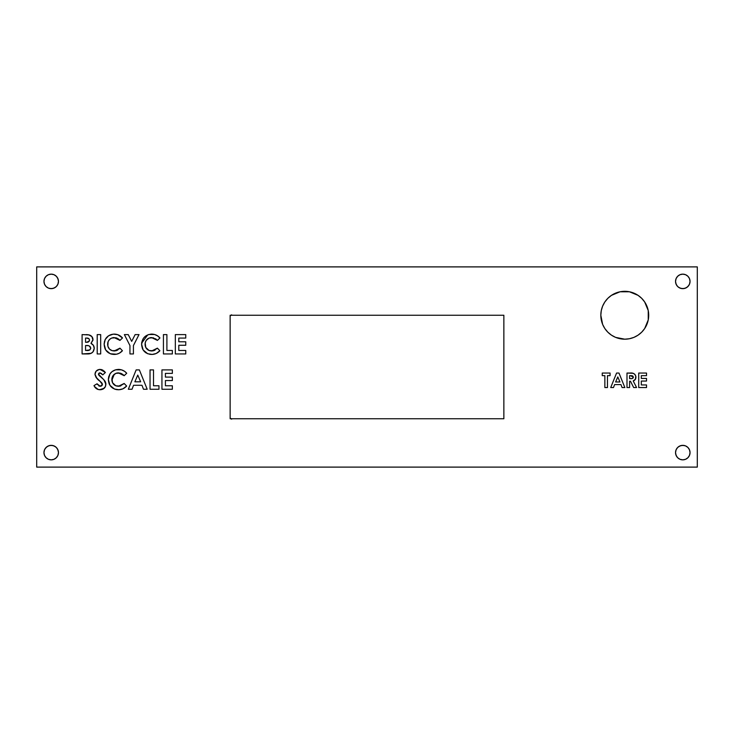 <?xml version="1.0" encoding="UTF-8"?>
<svg xmlns="http://www.w3.org/2000/svg" width="734" height="734" viewBox="0 0 734 734"><rect width="100%" height="100%" fill="white"/><g stroke="black" fill="none" stroke-linecap="round" stroke-linejoin="round"><path stroke-width="1.1" d="M690.043 452.594A7.257 7.257 0 0 1 682.794 459.851A7.257 7.257 0 0 1 675.537 452.594L676.087 449.823L677.665 447.465L680.014 445.896L682.794 445.345L685.565 445.896L687.923 447.465L689.492 449.823L690.043 452.594L689.492 455.374L687.923 457.722L685.565 459.3L682.794 459.851L680.014 459.3L677.665 457.722L676.087 455.374L675.537 452.594A7.257 7.257 0 0 1 682.794 445.345A7.257 7.257 0 0 1 690.043 452.594M58.463 452.594A7.257 7.257 0 0 1 51.206 459.851A7.257 7.257 0 0 1 43.957 452.594L44.508 449.823L46.077 447.465L48.435 445.896L51.206 445.345L53.986 445.896L56.334 447.465L57.913 449.823L58.463 452.594L57.913 455.374L56.334 457.722L53.986 459.3L51.206 459.851L48.435 459.3L46.077 457.722L44.508 455.374L43.957 452.594A7.257 7.257 0 0 1 51.206 445.345A7.257 7.257 0 0 1 58.463 452.594M58.463 281.406A7.257 7.257 0 0 1 51.206 288.655A7.257 7.257 0 0 1 43.957 281.406L44.508 278.626L46.077 276.278L48.435 274.7L51.206 274.149L53.986 274.7L56.334 276.278L57.913 278.626L58.463 281.406L57.913 284.177L56.334 286.535L53.986 288.104L51.206 288.655L48.435 288.104L46.077 286.535L44.508 284.177L43.957 281.406A7.257 7.257 0 0 1 51.206 274.149A7.257 7.257 0 0 1 58.463 281.406M690.043 281.406A7.257 7.257 0 0 1 682.794 288.655A7.257 7.257 0 0 1 675.537 281.406L676.087 278.626L677.665 276.278L680.014 274.7L682.794 274.149L685.565 274.7L687.923 276.278L689.492 278.626L690.043 281.406L689.492 284.177L687.923 286.535L685.565 288.104L682.794 288.655L680.014 288.104L677.665 286.535L676.087 284.177L675.537 281.406A7.257 7.257 0 0 1 682.794 274.149A7.257 7.257 0 0 1 690.043 281.406M604.853 328.557L602.642 324.419L600.825 315.253A23.938 23.938 0 0 1 624.762 291.315A23.938 23.938 0 0 1 648.7 315.253A23.938 23.938 0 0 1 624.762 339.191A23.938 23.938 0 0 1 600.825 315.253L601.284 310.583L602.642 306.096L604.853 301.958L607.835 298.325L611.459 295.352L620.092 291.774L629.433 291.774L638.057 295.352L641.69 298.325L644.663 301.958L648.241 310.583L648.241 319.923L644.663 328.557L641.69 332.181L638.057 335.163L633.919 337.374L629.433 338.732L624.762 339.191L615.597 337.374L611.459 335.163L607.835 332.181L604.853 328.557L602.642 324.419L600.825 315.253L601.284 310.583L602.642 306.096L604.853 301.958M230.137 417.985A8.946 8.946 0 0 1 231.155 418.747A8.946 8.946 0 0 0 230.137 417.985L231.632 419.187M36.7 266.892L36.7 467.108L697.3 467.108L697.3 266.892L36.7 266.892L36.7 467.108L697.3 467.108L697.3 266.892L36.7 266.892M172.352 350.467L172.352 353.944L163.425 353.944L163.425 334.603L166.902 334.603L166.902 350.467L172.352 350.467L172.352 353.944L172.352 350.467L166.902 350.467L166.902 334.603L163.425 334.603L163.425 353.944L163.425 334.603L166.902 334.603M141.607 344.237L143.213 338.558L145.231 336.365L148.745 334.521L154.599 334.502L157.782 335.988L159.957 337.952L157.406 340.392L153.222 337.768L149.039 338.062L146.112 340.539L145.185 342.943L145.754 347.43L149.057 350.494L153.278 350.788L157.406 348.155L159.874 350.742L156.168 353.513L152.232 354.43L147.718 353.751L143.148 349.98L141.607 344.237C142.011 350.558 145.36 353.953 151.644 354.439C154.911 354.412 157.654 353.182 159.874 350.742L157.406 348.155L151.635 350.971C147.516 350.613 145.332 348.375 145.075 344.228C145.378 340.181 147.543 337.961 151.571 337.576L157.406 340.392L159.957 337.952C157.764 335.466 155.021 334.181 151.699 334.098L151.709 334.098C145.47 334.658 142.102 338.035 141.607 344.237L141.616 343.741M129.946 353.944L129.946 345.567L124.367 334.603L128.23 334.603L131.689 341.383L135.139 334.603L139.001 334.603L133.423 345.567L133.423 353.944L129.946 353.944L133.423 353.944L133.423 345.567L139.001 334.603L135.139 334.603L131.689 341.383L128.23 334.603L124.367 334.603L129.946 345.567L129.946 353.944L133.423 353.944M104.155 344.237L105.256 339.42L108.595 335.787L113.256 334.144L117.715 334.686L122.505 337.952L119.963 340.392L115.779 337.768L111.586 338.062L109.476 339.53L108.072 341.695L107.861 346.191L109.43 349.045L112.238 350.705L116.623 350.549L119.963 348.155L122.431 350.742L119.339 353.192L116.513 354.228L110.265 353.751L105.696 349.98L104.155 344.237C104.558 350.558 107.907 353.953 114.201 354.439C117.468 354.412 120.211 353.182 122.431 350.742L119.963 348.155L114.183 350.971C110.063 350.613 107.88 348.375 107.632 344.228C107.935 340.181 110.1 337.961 114.119 337.576L119.963 340.392L122.505 337.952C120.321 335.466 117.568 334.181 114.256 334.098L114.256 334.098C108.017 334.658 104.659 338.035 104.155 344.237L104.155 344.237M100.686 353.944L97.209 353.944L97.209 334.603L100.686 334.603L100.686 353.944L100.686 334.603L97.209 334.603L97.209 353.944L97.209 334.603L100.686 334.603L100.686 353.944L97.209 353.944L100.686 353.944M87.52 353.944C91.484 354.036 93.723 352.173 94.236 348.347L93.053 351.779L91.144 353.311L82.089 353.944L82.089 334.603L88.713 334.842L91.906 336.612L92.961 340.191L90.988 343.374L93.401 345.347L94.236 348.347C94.191 346.026 93.108 344.365 90.988 343.374L92.998 339.64C92.823 337.181 91.53 335.612 89.126 334.943L82.089 334.603L82.089 353.944L87.52 353.944L82.089 353.944L82.089 334.603M629.598 387.552L626.992 387.552L629.598 387.552L626.992 387.552L626.992 373.046L633.103 373.312L634.864 374.34L635.818 376.138L635.405 379.267L633.222 380.937L636.571 387.552L633.681 387.552L630.478 381.23L629.598 381.23L629.598 387.552L629.598 381.23L630.478 381.23L633.681 387.552L636.571 387.552L633.222 380.937C634.993 380.295 635.892 379.038 635.919 377.166C635.387 374.019 633.424 372.652 630.029 373.046L626.992 373.046L626.992 387.552L626.992 373.046L630.029 373.046M503.863 315.253L503.863 418.747L230.137 418.747L230.137 315.253L503.863 315.253L230.137 315.253L230.137 418.747L503.863 418.747L503.863 315.253M646.526 384.946L646.526 387.552L638.708 387.552L638.708 373.046L646.526 373.046L646.526 375.652L641.314 375.652L641.314 378.441L646.526 378.441L646.526 381.047L641.314 381.047L641.314 384.946L646.526 384.946L646.526 387.552L646.526 384.946L641.314 384.946L641.314 381.047L646.526 381.047L646.526 378.441L641.314 378.441L641.314 375.652L646.526 375.652L646.526 373.046L638.708 373.046L638.708 387.552L638.708 373.046L646.526 373.046L646.526 375.652M613.496 387.552L610.716 387.552L613.496 387.552L610.716 387.552L616.578 373.046L618.991 373.046L624.854 387.552L622.074 387.552L620.946 384.579L614.624 384.579L613.496 387.552L614.624 384.579L620.946 384.579L622.074 387.552L624.854 387.552L618.991 373.046L616.578 373.046L610.716 387.552L616.578 373.046L618.991 373.046L624.854 387.552L622.074 387.552M602.256 375.652L604.862 375.652L602.256 375.652L602.256 373.046L610.064 373.046L610.064 375.652L607.458 375.652L607.458 387.552L604.862 387.552L604.862 375.652L604.862 387.552L607.458 387.552L607.458 375.652L610.064 375.652L610.064 373.046L602.256 373.046L602.256 375.652L602.256 373.046L610.064 373.046L610.064 375.652M158.966 385.772L158.966 389.249L150.039 389.249L150.039 369.899L153.507 369.899L153.507 385.772L158.966 385.772L158.966 389.249L158.966 385.772L153.507 385.772L153.507 369.899L150.039 369.899L150.039 389.249L150.039 369.899L153.507 369.899M172.352 385.772L172.352 389.249L161.939 389.249L161.939 369.899L172.352 369.899L172.352 373.377L165.416 373.377L165.416 377.092L172.352 377.092L172.352 380.57L165.416 380.57L165.416 385.772L172.352 385.772L172.352 389.249L172.352 385.772L165.416 385.772L165.416 380.57L172.352 380.57L172.352 377.092L165.416 377.092L165.416 373.377L172.352 373.377L172.352 369.899L161.939 369.899L161.939 389.249L161.939 369.899L172.352 369.899L172.352 373.377M132.037 389.249L128.34 389.249L132.037 389.249L128.34 389.249L136.148 369.899L139.368 369.899L147.185 389.249L143.479 389.249L141.974 385.277L133.542 385.277L132.037 389.249L133.542 385.277L141.974 385.277L143.479 389.249L147.185 389.249L139.368 369.899L136.148 369.899L128.34 389.249L136.148 369.899L139.368 369.899L147.185 389.249L143.479 389.249M118.468 369.404C112.238 369.954 108.871 373.34 108.375 379.542L109.981 373.863L111.999 371.67L115.513 369.826L121.367 369.808L124.551 371.294L126.725 373.257L124.174 375.689L119.991 373.074L115.807 373.358L112.88 375.845L111.953 378.249L112.522 382.726L115.825 385.79L120.046 386.093L124.174 383.46L126.643 386.047L122.936 388.818L119 389.736L114.486 389.057L109.916 385.286L108.375 379.542C108.779 385.864 112.128 389.259 118.413 389.745C121.679 389.717 124.422 388.488 126.643 386.047L124.174 383.46L118.403 386.267C114.284 385.919 112.1 383.671 111.843 379.533C112.146 375.487 114.311 373.267 118.339 372.881L124.174 375.689L126.725 373.257C124.532 370.762 121.789 369.477 118.468 369.404L118.477 369.404M94.98 374.312L96.09 371.239L99.081 369.486L102.384 369.918L105.393 372.487L102.797 374.863L100.237 372.89L98.971 373.202L98.448 374.147L104.311 380.267L105.769 382.992L105.485 386.433L103.31 388.928L100.641 389.726L98.154 389.488L94.457 386.479L93.989 385.625L97.044 383.79L99.943 386.258L101.696 385.79L102.421 384.442L101.769 382.9L96.016 377.322L94.98 374.312C95.622 377.175 97.246 379.432 99.852 381.102L102.421 384.442L100.209 386.267L97.044 383.79L93.989 385.625C95.2 388.258 97.227 389.626 100.081 389.745C103.632 389.571 105.568 387.736 105.889 384.24L103.889 379.799L98.448 374.147L100.017 372.881L102.797 374.863L105.393 372.487L100.053 369.404C96.998 369.642 95.301 371.276 94.98 374.312L96.906 378.386M185.748 350.467L185.748 353.944L175.334 353.944L175.334 334.603L185.748 334.603L185.748 338.071L178.802 338.071L178.802 341.787L185.748 341.787L185.748 345.264L178.802 345.264L178.802 350.467L185.748 350.467L185.748 353.944L185.748 350.467L178.802 350.467L178.802 345.264L185.748 345.264L185.748 341.787L178.802 341.787L178.802 338.071L185.748 338.071L185.748 334.603L175.334 334.603L175.334 353.944L175.334 334.603L185.748 334.603L185.748 338.071M689.905 454.016L689.492 455.374M688.822 456.631L687.923 457.722M686.822 458.631L685.565 459.3M676.757 456.631L675.675 454.016M678.757 446.566L681.372 445.483L684.207 445.483M685.565 445.896L686.822 446.566M44.095 451.181L44.508 449.823M45.178 448.566L47.178 446.566L49.793 445.483L52.628 445.483L55.243 446.566M57.243 448.566L58.325 451.181M55.243 287.434L52.628 288.517L49.793 288.517M48.435 288.104L47.178 287.434M44.095 279.984L44.508 278.626M45.178 277.369L46.077 276.278M47.178 275.369L48.435 274.7M57.243 277.369L58.325 279.984M689.905 282.819L689.492 284.177M688.822 285.434L686.822 287.434L684.207 288.517L681.372 288.517L678.757 287.434M676.757 285.434L675.675 282.819M641.69 332.181L638.057 335.163L633.919 337.374L629.433 338.732L624.762 339.191L620.092 338.732M615.597 337.374L611.459 335.163M607.835 298.325L611.459 295.352L620.092 291.774L629.433 291.774L633.919 293.141M638.057 295.352L641.69 298.325M230.137 316.015A8.946 8.946 0 0 0 231.155 315.253A8.946 8.946 0 0 1 230.137 316.015L231.632 314.813M646.526 378.441L646.526 381.047M638.708 387.552L646.526 387.552L638.708 387.552M632.084 373.138L633.103 373.312M635.818 376.157L635.919 377.166M635.259 379.496L633.222 380.937M636.571 387.552L633.681 387.552M634.626 380.166L635.24 379.524M632.378 378.432L633.314 377.129C632.965 378.359 632.066 378.854 630.607 378.625L629.598 378.625L629.598 375.652L631.836 375.716L630.478 375.652L633.314 377.129L632.268 375.808M632.515 375.909L633.02 376.294M631.928 378.533L632.561 378.368M631.304 375.67L629.598 375.652L629.598 378.625L631.488 378.588M632.754 378.267L633.194 377.781M617.78 376.937L619.955 381.974L617.78 376.937L615.615 381.974L617.78 376.937L619.955 381.974L615.615 381.974L619.955 381.974M607.458 387.552L604.862 387.552M633.268 377.57L633.295 376.909M150.039 389.249L158.966 389.249L150.039 389.249M172.352 377.092L172.352 380.57M161.939 389.249L172.352 389.249L161.939 389.249M86.181 334.612L87.172 334.658L86.181 334.612M87.814 334.713L88.3 334.777M89.906 335.199L91.612 336.3M92.741 338.044L92.979 339.236M93.466 345.448L93.778 346.026M94.044 346.778L94.172 347.402M94.218 347.888L94.2 348.962M93.695 350.751L93.071 351.751M93.044 351.788L92.209 352.641M91.622 353.063L91.154 353.311M89.979 353.705L89.365 353.816L89.979 353.705M89.126 334.943L87.594 334.695M89.548 350.081L90.768 348.21C90.172 350.063 88.768 350.815 86.557 350.467L89.86 349.916L85.557 350.467L85.557 345.512L88.548 345.723L86.383 345.512C88.75 345.237 90.209 346.136 90.768 348.21L89.236 345.953M89.025 338.814L86.649 338.071C88.264 337.943 89.227 338.622 89.52 340.108L89.053 338.833M89.282 341.127L86.474 342.283L88.53 341.861L89.52 340.108C89.218 341.695 88.208 342.42 86.474 342.283L85.557 342.283L85.557 338.071L86.649 338.071L85.557 338.071L85.557 342.283L87.007 342.273M87.135 338.09L86.649 338.071M89.465 340.631L89.475 339.613M88.575 338.466L87.64 338.145M117.156 334.502L117.715 334.686M118.752 335.099L122.505 337.952L119.963 340.392L118.761 339.264M118.734 339.236L118.073 338.769M117.339 338.346L116.596 338.016M116.578 338.007L115.743 337.759M114.119 337.576L113.302 337.622M110.063 338.98L109.476 339.53M107.733 342.934L107.65 344.888M107.733 345.549L108.219 347.228M108.311 347.43L108.623 347.999M109.99 349.54L111.017 350.21M111.596 350.485L112.238 350.705M113.853 350.962L115.018 350.925M115.862 350.779L116.596 350.558M116.623 350.549L117.807 349.962M119.67 348.448L119.009 349.054M119.376 348.733L119.963 348.155L122.422 350.751M121.128 351.935L119.348 353.182M118.679 353.531L117.623 353.944M114.798 354.43L114.201 354.439M113.697 354.421L113.192 354.394M112.256 354.293L110.265 353.751M108.54 352.87L106.953 351.558M106.889 351.494L105.219 349.127M105.164 349.008L104.916 348.439M104.191 343.246L104.164 343.741M104.384 341.916L104.531 341.292M104.861 340.301L105.256 339.429M105.769 338.548L106.448 337.649M107.788 336.365L108.54 335.823M108.614 335.768L110.284 334.887M110.357 334.86L112.265 334.291M120.807 336.337L120.339 335.988M106.485 337.603L105.76 338.558M110.449 349.879L109.43 349.045M107.733 342.943L108.072 341.695M112.825 337.686L113.467 337.603M119.376 339.796L119.963 340.392M124.367 334.603L128.23 334.603M135.139 334.603L139.001 334.603M157.278 335.667L159.957 337.952L157.406 340.392L155.535 338.778M151.571 337.576L150.754 337.622M147.506 338.98L149.039 338.062M146.121 340.53L146.919 339.53M145.525 341.695L145.185 342.943M145.167 343.053L145.103 344.888M145.176 345.558L145.304 346.173M145.314 346.191L145.662 347.228M145.754 347.43L146.075 348.008M146.873 349.035L148.461 350.219M149.075 350.494L149.681 350.705M150.975 350.944L152.452 350.925M153.278 350.788L154.048 350.558M154.076 350.549L155.186 350.008M156.828 348.723L157.406 348.155L159.874 350.742M158.572 351.935L156.792 353.192M156.755 353.21L155.076 353.944M152.232 354.43L151.644 354.439M151.149 354.421L149.708 354.293M145.983 352.87L143.754 350.824M143.066 349.852L142.671 349.127M142.616 349.026L142.368 348.457M141.653 343.154L147.736 334.887M150.699 334.154L151.204 334.117M144.479 337.025L143.213 338.558M141.763 342.255L141.699 342.75M147.892 349.879L146.883 349.045M150.277 337.686L150.92 337.603M155.507 338.759L156.195 339.246M163.425 353.944L172.352 353.944L163.425 353.944M140.662 381.808L137.763 375.092L140.662 381.808L137.763 375.092L134.863 381.808L137.763 375.092L134.863 381.808L140.662 381.808L134.863 381.808M124.055 370.982L124.551 371.294M125.046 371.652L125.899 372.377M126.725 373.257L124.174 375.689L123.587 375.102L124.174 375.689M123.578 375.092L122.973 374.56M122.954 374.542L122.275 374.065M121.56 373.652L120.816 373.322M118.752 372.89L117.523 372.927M115.816 373.358L117.045 372.991M114.275 374.285L111.871 380.203M111.944 380.854L112.43 382.533M112.522 382.735L113.66 384.359M114.201 384.845L115.229 385.515M115.807 385.79L116.44 386.001M117.743 386.24L119.229 386.231M120.046 386.093L120.816 385.864L120.046 386.093M123.587 384.029L124.174 383.46L126.643 386.056M125.34 387.24L124.092 388.167M124.064 388.185L123.569 388.488M123.551 388.497L122.936 388.818M122.899 388.837L121.844 389.249M117.412 389.699L116.412 389.58M116.403 389.58L114.476 389.057M112.752 388.176L111.183 386.873M111.109 386.8L110.522 386.13M110.485 386.093L109.43 384.423M109.384 384.313L109.137 383.754M109.027 383.487L109.421 384.405M108.412 378.551L108.384 379.047M108.595 377.221L108.751 376.588M109.981 373.854L110.66 372.955M111.999 371.67L112.733 371.138M112.834 371.074L114.504 370.193M114.577 370.165L116.486 369.597M110.696 372.909L109.981 373.863M114.66 385.185L113.651 384.35M111.953 378.249L112.293 377.001M100.852 369.468L101.641 369.633M102.384 369.918L103.008 370.248M104.843 371.854L103.815 370.853M105.393 372.487L102.797 374.863M101.631 373.533L99.218 373.046M99.741 372.9L98.448 374.147L99.099 375.441M98.448 374.147L98.778 375.074L98.503 373.826M100.815 377.056L100.044 376.358M101.411 377.57L101.934 378.028M102.035 378.111L102.659 378.661L102.035 378.111M104.705 380.753L105.366 381.818M105.76 382.983L105.861 383.579M105.21 387.002L104.843 387.552M104.2 388.268L99.595 389.726M99.108 389.681L97.411 389.222M96.87 388.947L95.815 388.167M95.016 387.286L94.567 386.644M93.989 385.625L97.044 383.79L97.604 384.68M98.714 385.79L99.182 386.047M100.219 386.267L100.989 386.157M100.998 386.157L101.696 385.79M102.072 385.414L102.402 384.644M102.402 384.634L102.338 383.91M102.127 383.405L101.778 382.909M100.668 381.808L99.842 381.093M99.026 380.396L98.246 379.698M95.365 372.386L95.741 371.698M97.108 370.294L96.374 370.918M99.567 369.431L97.842 369.872M97.622 369.982L97.145 370.275L97.622 369.982M96.108 371.211L95.365 372.395M96.016 377.322L96.705 378.166M97.365 389.194L98.154 389.488M104.21 388.258L105.485 386.433M99.668 376.01L98.64 374.863M98.971 373.202L99.466 372.955M185.748 341.787L185.748 345.264M175.334 353.944L185.748 353.944L175.334 353.944M89.86 349.916L90.759 348.375L90.126 346.558M87.107 345.531L85.557 345.512L85.557 350.467L87.906 350.421M88.575 350.338L89.236 350.182"/></g></svg>
